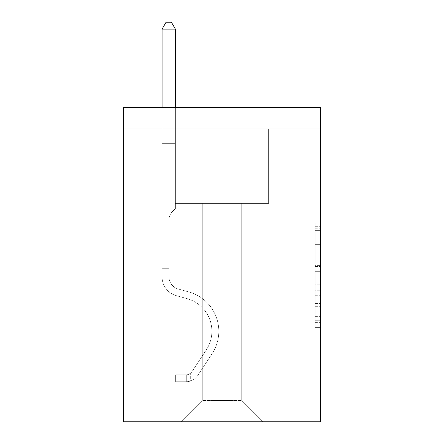 <?xml version="1.0" encoding="UTF-8"?>
<svg xmlns="http://www.w3.org/2000/svg" width="444" height="444" viewBox="0 0 444 444"><rect width="100%" height="100%" fill="white"/><g stroke="black" fill="none" stroke-linecap="round" stroke-linejoin="round"><path stroke-width="0.33" stroke-dasharray="2.22 1.67" d="M315.218 254.928L315.218 271.661L320.54 271.661L320.54 322.377L320.54 228.266L320.54 271.661L315.218 271.661L315.218 226.695L315.218 327.605L315.218 223.038L315.218 320.285L320.54 320.285L315.218 320.285L320.54 320.285L315.218 320.285L315.218 303.552L315.218 327.605L320.54 327.605L320.54 223.038L320.54 320.024L320.54 278.976L315.218 278.976L320.54 278.976L320.54 303.552L320.54 230.353L315.218 230.353L320.54 230.353L320.54 327.605L320.54 228.266L320.54 327.605L315.218 327.605L315.218 223.038L320.54 223.038L320.54 228.266L320.54 223.038L320.54 228.266L320.54 223.038L320.54 226.695L320.54 223.038L315.218 223.038L315.218 230.353L320.54 230.353L315.218 230.353L315.218 254.928L320.54 254.928M320.54 265.384L320.54 260.156L320.54 265.384L315.218 265.384L315.218 244.339L315.218 306.299L315.218 290.742L320.54 290.742L315.218 290.742L315.218 327.605L320.54 327.605L315.218 327.605L320.54 327.605L315.218 327.605L315.218 223.038L320.54 223.038L315.218 223.038L320.54 223.038L315.218 223.038L315.218 265.384L320.54 265.384M320.54 128.838L320.54 421.8L123.46 421.8L123.46 107.531L320.54 107.531L123.46 107.531L123.46 128.838L320.54 128.838L320.54 107.531L123.46 107.531L123.46 128.838L320.54 128.838M263.014 421.8L281.923 421.8L281.923 128.838L268.609 128.838L268.609 203.408L241.708 203.408L241.708 400.494L263.014 421.8L281.923 421.8L281.923 128.838L268.609 128.838L268.609 203.408L241.708 203.408L241.708 400.494L202.292 400.494L202.292 203.408L202.292 400.494L202.292 203.408L202.292 400.494L202.292 203.408L241.708 203.408L241.708 400.494L263.014 421.8L281.923 421.8L281.923 128.838L268.609 128.838L268.609 203.408L241.708 203.408L241.708 400.494L263.014 421.8L281.923 421.8L281.923 128.838L268.609 128.838L268.609 203.408L241.708 203.408L241.708 400.494L263.014 421.8L281.923 421.8L281.923 128.838L268.609 128.838L268.609 203.408L241.708 203.408L241.708 400.494L263.014 421.8L281.923 421.8L281.923 128.838L268.609 128.838L268.609 203.408L241.708 203.408L241.708 400.494L263.014 421.8L281.923 421.8L281.923 128.838L268.609 128.838L268.609 203.408L241.708 203.408L241.708 400.494L263.014 421.8L281.923 421.8L281.923 128.838L268.609 128.838L268.609 203.408L241.708 203.408L241.708 400.494L263.014 421.8L281.923 421.8L281.923 128.838L268.609 128.838L268.609 203.408L241.708 203.408L241.708 400.494L263.014 421.8L281.923 421.8L281.923 128.838L268.609 128.838L268.609 203.408L241.708 203.408L241.708 400.494L263.014 421.8L281.923 421.8L281.923 128.838L268.609 128.838L268.609 203.408L241.708 203.408L241.708 400.494L263.014 421.8L281.923 421.8L281.923 128.838L268.609 128.838L268.609 203.408L241.708 203.408L241.708 400.494L263.014 421.8L281.923 421.8L281.923 128.838L268.609 128.838L268.609 203.408L241.708 203.408L241.708 400.494L263.014 421.8L281.923 421.8L281.923 128.838L268.609 128.838L268.609 203.408L241.708 203.408L241.708 400.494L263.014 421.8L281.923 421.8L281.923 128.838L268.609 128.838L268.609 203.408L241.708 203.408L241.708 400.494L263.014 421.8L281.923 421.8L281.923 128.838L268.609 128.838L268.609 203.408L241.708 203.408L241.708 400.494L263.014 421.8L281.923 421.8L281.923 128.838L268.609 128.838L268.609 203.408L241.708 203.408L241.708 400.494L263.014 421.8L281.923 421.8L281.923 128.838L268.609 128.838L268.609 203.408L241.708 203.408L241.708 400.494L263.014 421.8L281.923 421.8L281.923 128.838L268.609 128.838L268.609 203.408L241.708 203.408L241.708 400.494L263.014 421.8L281.923 421.8L281.923 128.838L268.609 128.838L268.609 203.408L241.708 203.408L241.708 400.494L263.014 421.8L281.923 421.8L281.923 128.838L268.609 128.838L268.609 203.408L241.708 203.408L241.708 400.494L263.014 421.8L281.923 421.8L281.923 128.838L268.609 128.838L268.609 203.408L241.708 203.408L241.708 400.494L263.014 421.8L281.923 421.8L281.923 128.838L268.609 128.838L268.609 203.408L241.708 203.408L241.708 400.494L263.014 421.8L281.923 421.8L281.923 128.838L268.609 128.838L268.609 203.408L241.708 203.408L241.708 400.494L263.014 421.8L281.923 421.8L281.923 128.838L268.609 128.838L268.609 203.408L241.708 203.408L241.708 400.494L263.014 421.8L180.986 421.8L281.923 421.8L281.923 128.838L268.609 128.838L268.609 203.408L241.708 203.408L241.708 400.494L263.014 421.8L241.708 400.494L241.708 203.408L175.391 203.408L175.391 128.838L162.077 128.838L162.077 421.8L180.986 421.8L202.292 400.494L202.292 203.408L175.391 203.408L175.391 128.838L162.077 128.838L162.077 421.8L180.986 421.8L202.292 400.494L202.292 203.408L175.391 203.408L175.391 128.838L162.077 128.838L162.077 421.8L180.986 421.8L202.292 400.494L202.292 203.408L175.391 203.408L175.391 128.838L162.077 128.838L162.077 421.8L180.986 421.8L202.292 400.494L202.292 203.408L175.391 203.408L175.391 128.838L162.077 128.838L162.077 421.8L180.986 421.8L202.292 400.494L202.292 203.408L175.391 203.408L175.391 128.838L162.077 128.838L162.077 421.8L180.986 421.8L202.292 400.494L202.292 203.408L175.391 203.408L175.391 128.838L162.077 128.838L162.077 421.8L180.986 421.8L202.292 400.494L202.292 203.408L175.391 203.408L175.391 128.838L162.077 128.838L162.077 421.8L180.986 421.8L202.292 400.494L202.292 203.408L175.391 203.408L175.391 128.838L162.077 128.838L162.077 421.8L180.986 421.8L202.292 400.494L202.292 203.408L175.391 203.408L175.391 128.838L162.077 128.838L162.077 421.8L180.986 421.8L202.292 400.494L202.292 203.408L175.391 203.408L175.391 128.838L162.077 128.838L162.077 421.8L180.986 421.8L202.292 400.494L202.292 203.408L175.391 203.408L175.391 128.838L162.077 128.838L162.077 421.8L180.986 421.8L202.292 400.494L202.292 203.408L175.391 203.408L175.391 128.838L162.077 128.838L162.077 421.8L180.986 421.8L202.292 400.494L202.292 203.408L175.391 203.408L175.391 128.838L162.077 128.838L162.077 421.8L180.986 421.8L202.292 400.494L202.292 203.408L175.391 203.408L175.391 128.838L162.077 128.838L162.077 421.8L180.986 421.8L202.292 400.494L202.292 203.408L175.391 203.408L175.391 128.838L162.077 128.838L162.077 421.8L180.986 421.8L202.292 400.494L202.292 203.408L175.391 203.408L175.391 128.838L162.077 128.838L162.077 421.8L180.986 421.8L202.292 400.494L202.292 203.408L175.391 203.408L175.391 128.838L162.077 128.838L162.077 421.8L180.986 421.8L202.292 400.494L202.292 203.408L175.391 203.408L175.391 128.838L162.077 128.838L162.077 421.8L180.986 421.8L202.292 400.494L202.292 203.408L175.391 203.408L175.391 128.838L162.077 128.838L162.077 421.8L180.986 421.8L202.292 400.494L202.292 203.408L175.391 203.408L175.391 128.838L162.077 128.838L162.077 421.8L180.986 421.8L202.292 400.494L202.292 203.408L175.391 203.408L175.391 128.838L162.077 128.838L162.077 421.8L180.986 421.8L202.292 400.494L202.292 203.408L175.391 203.408L175.391 128.838L162.077 128.838L162.077 421.8L180.986 421.8L202.292 400.494L241.708 400.494L263.014 421.8M162.077 421.8L180.986 421.8L202.292 400.494L202.292 203.408L175.391 203.408L175.391 128.838L162.077 128.838L162.077 421.8L180.986 421.8L202.292 400.494L180.986 421.8L202.292 400.494L180.986 421.8L162.077 421.8L162.077 128.838L162.077 421.8M175.391 128.838L162.077 128.838L175.391 128.838L175.391 203.408L175.391 128.838M202.292 203.408L175.391 203.408L202.292 203.408M315.218 271.661L320.54 271.661L315.218 271.661M315.218 226.695L315.218 223.038L315.218 226.695L320.54 226.695L315.218 226.695M315.218 306.038L315.218 284.21L315.218 306.038L320.54 306.038L315.218 306.038M315.218 284.21L315.218 278.976L320.54 278.976L315.218 278.976L315.218 284.21L320.54 284.21L315.218 284.21M315.218 244.339L315.218 230.353L315.218 244.339L320.54 244.339L315.218 244.339M315.218 223.038L320.54 223.038L315.218 223.038L315.218 228.266L315.218 223.038L320.54 223.038M315.218 327.605L320.54 327.605L315.218 327.605L315.218 322.377L315.218 327.605M169.003 265.09L169.003 268.287L162.077 268.287L162.077 265.09L162.077 276.923L162.077 29.126L162.077 143.645L162.077 29.126L175.391 29.126L175.391 126.068L175.391 29.126L162.077 29.126L166.073 22.2L171.395 22.2L166.073 22.2L162.077 29.126L162.077 143.645L162.077 29.126L175.391 29.126L171.395 22.2L175.391 29.126L175.391 143.645L162.077 143.645L162.077 29.126L166.073 22.2L171.395 22.2L166.073 22.2L162.077 29.126L162.077 143.645L162.077 29.126L175.391 29.126L162.077 29.126L166.073 22.2L171.395 22.2L175.391 29.126L171.395 22.2L166.073 22.2L162.077 29.126L162.077 143.645L162.077 29.126L175.391 29.126L175.391 126.068L175.391 29.126L162.077 29.126L166.073 22.2L171.395 22.2L175.391 29.126L171.395 22.2L166.073 22.2L162.077 29.126L162.077 143.645L162.077 29.126L175.391 29.126L175.391 128.055L175.391 29.126L162.077 29.126L166.073 22.2L171.395 22.2L175.391 29.126L171.395 22.2L166.073 22.2L162.077 29.126L162.077 143.645L162.077 29.126L175.391 29.126L175.391 208.63L172.389 211.633A11.572 11.572 0 0 0 169.003 219.819A11.572 11.572 0 0 1 172.389 211.633L175.391 208.63L175.391 143.645L162.077 143.645L162.077 128.055L162.077 276.923A19.442 19.442 0 0 0 176.296 295.654A19.442 19.442 0 0 1 162.077 276.923L162.077 143.645L175.391 143.645L175.391 29.126L162.077 29.126L166.073 22.2L171.395 22.2L175.391 29.126L171.395 22.2L166.073 22.2L162.077 29.126L162.077 128.055L162.077 29.126L175.391 29.126L175.391 208.63L172.389 211.633A11.572 11.572 0 0 0 169.003 219.819A11.572 11.572 0 0 1 172.389 211.633L175.391 208.63L175.391 143.645L162.077 143.645L162.077 276.923A19.442 19.442 0 0 0 176.296 295.654A19.442 19.442 0 0 1 162.077 276.923L162.077 143.645L175.391 143.645L175.391 29.126L162.077 29.126L166.073 22.2L171.395 22.2L175.391 29.126L171.395 22.2L166.073 22.2L162.077 29.126L162.077 143.645L175.391 143.645L175.391 208.63L172.389 211.633A11.572 11.572 0 0 0 169.003 219.819A11.572 11.572 0 0 1 172.389 211.633L175.391 208.63L175.391 128.055L175.391 143.645L162.077 143.645L162.077 276.923A19.442 19.442 0 0 0 176.296 295.654A19.442 19.442 0 0 1 162.077 276.923L162.077 143.645L175.391 143.645L175.391 208.63L172.389 211.633A11.572 11.572 0 0 0 169.003 219.819A11.572 11.572 0 0 1 172.389 211.633L175.391 208.63L175.391 126.068L175.391 143.645L162.077 143.645L162.077 276.923A19.442 19.442 0 0 0 176.296 295.654L187.135 298.673L176.296 295.654A19.442 19.442 0 0 1 162.077 276.923L162.077 143.645L175.391 143.645L175.391 208.63L172.389 211.633A11.572 11.572 0 0 0 169.003 219.819A11.572 11.572 0 0 1 172.389 211.633L175.391 208.63L175.391 29.126L175.391 143.645L162.077 143.645L162.077 276.923A19.442 19.442 0 0 0 176.296 295.654A19.442 19.442 0 0 1 162.077 276.923L162.077 143.645L175.391 143.645L175.391 208.63L172.389 211.633A11.572 11.572 0 0 0 169.003 219.819A11.572 11.572 0 0 1 172.389 211.633L175.391 208.63L175.391 29.126L162.077 29.126L175.391 29.126L171.395 22.2L175.391 29.126L175.391 143.645L162.077 143.645L162.077 276.923A19.442 19.442 0 0 0 176.296 295.654A19.442 19.442 0 0 1 162.077 276.923L162.077 143.645L175.391 143.645L175.391 208.63L172.389 211.633A11.572 11.572 0 0 0 169.003 219.819A11.572 11.572 0 0 1 172.389 211.633L175.391 208.63L175.391 29.126L162.077 29.126L166.073 22.2L171.395 22.2L166.073 22.2L162.077 29.126L162.077 126.068L162.077 29.126L175.391 29.126L171.395 22.2L175.391 29.126L175.391 143.645L162.077 143.645L162.077 276.923A19.442 19.442 0 0 0 176.296 295.654L187.135 298.673L176.296 295.654A19.442 19.442 0 0 1 162.077 276.923L162.077 143.645L175.391 143.645L175.391 208.63L172.389 211.633A11.572 11.572 0 0 0 169.003 219.819A11.572 11.572 0 0 1 172.389 211.633L175.391 208.63L175.391 29.126L162.077 29.126L166.073 22.2L171.395 22.2L166.073 22.2L162.077 29.126L162.077 128.055L162.077 29.126L175.391 29.126L171.395 22.2L175.391 29.126L175.391 143.645L162.077 143.645L162.077 276.923A19.442 19.442 0 0 0 176.296 295.654A19.442 19.442 0 0 1 162.077 276.923L162.077 143.645L175.391 143.645L175.391 208.63L172.389 211.633A11.572 11.572 0 0 0 169.003 219.819A11.572 11.572 0 0 1 172.389 211.633L175.391 208.63L175.391 29.126L162.077 29.126L166.073 22.2L171.395 22.2L166.073 22.2L162.077 29.126L162.077 276.923A19.442 19.442 0 0 0 176.296 295.654A19.442 19.442 0 0 1 162.077 276.923L162.077 143.645L175.391 143.645L175.391 208.63L172.389 211.633A11.572 11.572 0 0 0 169.003 219.819A11.572 11.572 0 0 1 172.389 211.633L175.391 208.63L175.391 143.645L162.077 143.645L162.077 276.923A19.442 19.442 0 0 0 176.296 295.654L187.135 298.673A33.822 33.822 0 0 1 206.338 349.811A33.822 33.822 0 0 0 187.135 298.673L176.296 295.654A19.442 19.442 0 0 1 162.077 276.923L162.077 143.645L175.391 143.645L175.391 128.055L175.391 208.63L172.389 211.633A11.572 11.572 0 0 0 169.003 219.819A11.572 11.572 0 0 1 172.389 211.633L175.391 208.63L175.391 143.645L162.077 143.645L162.077 276.923A19.442 19.442 0 0 0 176.296 295.654A19.442 19.442 0 0 1 162.077 276.923L162.077 143.645L175.391 143.645L175.391 126.068L175.391 208.63L172.389 211.633A11.572 11.572 0 0 0 169.003 219.819A11.572 11.572 0 0 1 172.389 211.633L175.391 208.63L175.391 143.645L162.077 143.645L162.077 276.923A19.442 19.442 0 0 0 176.296 295.654A19.442 19.442 0 0 1 162.077 276.923L162.077 143.645L175.391 143.645L175.391 29.126L171.395 22.2L175.391 29.126L175.391 208.63L172.389 211.633A11.572 11.572 0 0 0 169.003 219.819A11.572 11.572 0 0 1 172.389 211.633L175.391 208.63L175.391 143.645L162.077 143.645L162.077 276.923L162.077 268.287L169.003 268.287L169.003 265.09L162.077 265.09L169.003 265.09L169.003 276.923L169.003 219.819L169.003 276.923A12.515 12.515 0 0 0 178.155 288.983A12.515 12.515 0 0 1 169.003 276.923L169.003 219.819L169.003 276.923L169.003 265.09L162.077 265.09L169.003 265.09L169.003 276.923A12.515 12.515 0 0 0 178.155 288.983A12.515 12.515 0 0 1 169.003 276.923L169.003 219.819L169.003 276.923A12.515 12.515 0 0 0 178.155 288.983A12.515 12.515 0 0 1 169.003 276.923L169.003 219.819L169.003 276.923L169.003 265.09L162.077 265.09L169.003 265.09L169.003 276.923A12.515 12.515 0 0 0 178.155 288.983L188.994 292.002L178.155 288.983A12.515 12.515 0 0 1 169.003 276.923L169.003 219.819L169.003 276.923A12.515 12.515 0 0 0 178.155 288.983A12.515 12.515 0 0 1 169.003 276.923L169.003 219.819L169.003 276.923L169.003 265.09L162.077 265.09L169.003 265.09L169.003 276.923A12.515 12.515 0 0 0 178.155 288.983A12.515 12.515 0 0 1 169.003 276.923L169.003 219.819L169.003 276.923A12.515 12.515 0 0 0 178.155 288.983L188.994 292.002L178.155 288.983A12.515 12.515 0 0 1 169.003 276.923L169.003 219.819L169.003 276.923L169.003 265.09L162.077 265.09L169.003 265.09L169.003 276.923A12.515 12.515 0 0 0 178.155 288.983A12.515 12.515 0 0 1 169.003 276.923L169.003 219.819L169.003 276.923A12.515 12.515 0 0 0 178.155 288.983A12.515 12.515 0 0 1 169.003 276.923L169.003 219.819L169.003 276.923L169.003 265.09L162.077 265.09L169.003 265.09L169.003 276.923A12.515 12.515 0 0 0 178.155 288.983L188.994 292.002L178.155 288.983A12.515 12.515 0 0 1 169.003 276.923L169.003 219.819L169.003 276.923A12.515 12.515 0 0 0 178.155 288.983A12.515 12.515 0 0 1 169.003 276.923L169.003 219.819L169.003 276.923L169.003 265.09L162.077 265.09M186.314 381.74A14.114 14.114 0 0 0 197.846 375.374L212.127 353.607A40.748 40.748 0 0 0 188.994 292.002A40.748 40.748 0 0 1 212.127 353.607A40.748 40.748 0 0 0 188.994 292.002L178.155 288.983A12.515 12.515 0 0 1 169.003 276.923A12.515 12.515 0 0 0 178.155 288.983L188.994 292.002L178.155 288.983A12.515 12.515 0 0 1 169.003 276.923L169.003 219.819L169.003 276.923A12.515 12.515 0 0 0 178.155 288.983A12.515 12.515 0 0 1 169.003 276.923A12.515 12.515 0 0 0 178.155 288.983L188.994 292.002L178.155 288.983A12.515 12.515 0 0 1 169.003 276.923A12.515 12.515 0 0 0 178.155 288.983A12.515 12.515 0 0 1 169.003 276.923A12.515 12.515 0 0 0 178.155 288.983L188.994 292.002A40.748 40.748 0 0 1 212.127 353.607A40.748 40.748 0 0 0 188.994 292.002L178.155 288.983A12.515 12.515 0 0 1 169.003 276.923A12.515 12.515 0 0 0 178.155 288.983L188.994 292.002L178.155 288.983A12.515 12.515 0 0 1 169.003 276.923A12.515 12.515 0 0 0 178.155 288.983A12.515 12.515 0 0 1 169.003 276.923A12.515 12.515 0 0 0 178.155 288.983L188.994 292.002L178.155 288.983A12.515 12.515 0 0 1 169.003 276.923A12.515 12.515 0 0 0 178.155 288.983L188.994 292.002A40.748 40.748 0 0 1 212.127 353.607L197.846 375.374L212.127 353.607A40.748 40.748 0 0 0 188.994 292.002L178.155 288.983A12.515 12.515 0 0 1 169.003 276.923A12.515 12.515 0 0 0 178.155 288.983A12.515 12.515 0 0 1 169.003 276.923A12.515 12.515 0 0 0 178.155 288.983L188.994 292.002L178.155 288.983A12.515 12.515 0 0 1 169.003 276.923A12.515 12.515 0 0 0 178.155 288.983L188.994 292.002L178.155 288.983A12.515 12.515 0 0 1 169.003 276.923A12.515 12.515 0 0 0 178.155 288.983A12.515 12.515 0 0 1 169.003 276.923A12.515 12.515 0 0 0 178.155 288.983L188.994 292.002A40.748 40.748 0 0 1 212.127 353.607A40.748 40.748 0 0 0 188.994 292.002L178.155 288.983A12.515 12.515 0 0 1 169.003 276.923A12.515 12.515 0 0 0 178.155 288.983L188.994 292.002A40.748 40.748 0 0 1 212.127 353.607A40.748 40.748 0 0 0 188.994 292.002L178.155 288.983L188.994 292.002A40.748 40.748 0 0 1 212.127 353.607L197.846 375.374L212.127 353.607A40.748 40.748 0 0 0 188.994 292.002L178.155 288.983L188.994 292.002A40.748 40.748 0 0 1 212.127 353.607A40.748 40.748 0 0 0 188.994 292.002L178.155 288.983L188.994 292.002A40.748 40.748 0 0 1 212.127 353.607A40.748 40.748 0 0 0 188.994 292.002L178.155 288.983L188.994 292.002A40.748 40.748 0 0 1 212.127 353.607L197.846 375.374A14.114 14.114 0 0 1 190.31 381.085A14.114 14.114 0 0 0 197.846 375.374L212.127 353.607A40.748 40.748 0 0 0 188.994 292.002L178.155 288.983L188.994 292.002A40.748 40.748 0 0 1 212.127 353.607A40.748 40.748 0 0 0 188.994 292.002L178.155 288.983L188.994 292.002A40.748 40.748 0 0 1 212.127 353.607A40.748 40.748 0 0 0 188.994 292.002L178.155 288.983L188.994 292.002A40.748 40.748 0 0 1 212.127 353.607L197.846 375.374L212.127 353.607A40.748 40.748 0 0 0 188.994 292.002L178.155 288.983L188.994 292.002A40.748 40.748 0 0 1 212.127 353.607A40.748 40.748 0 0 0 188.994 292.002A40.748 40.748 0 0 1 212.127 353.607L197.846 375.374L212.127 353.607A40.748 40.748 0 0 0 188.994 292.002A40.748 40.748 0 0 1 212.127 353.607A40.748 40.748 0 0 0 188.994 292.002A40.748 40.748 0 0 1 212.127 353.607L197.846 375.374A14.114 14.114 0 0 1 190.31 381.085C186.203 381.957 186.203 381.957 190.31 381.085C186.203 381.957 186.203 381.957 190.31 381.085A14.114 14.114 0 0 0 197.846 375.374L212.127 353.607A40.748 40.748 0 0 0 188.994 292.002A40.748 40.748 0 0 1 212.127 353.607L197.846 375.374L212.127 353.607A40.748 40.748 0 0 0 188.994 292.002A40.748 40.748 0 0 1 212.127 353.607A40.748 40.748 0 0 0 188.994 292.002A40.748 40.748 0 0 1 212.127 353.607L197.846 375.374L212.127 353.607A40.748 40.748 0 0 0 188.994 292.002A40.748 40.748 0 0 1 212.127 353.607L197.846 375.374A14.114 14.114 0 0 1 190.31 381.085C186.203 381.957 186.203 381.957 190.31 381.085C186.203 381.957 186.203 381.957 190.31 381.085A14.114 14.114 0 0 0 197.846 375.374L212.127 353.607A40.748 40.748 0 0 0 188.994 292.002A40.748 40.748 0 0 1 212.127 353.607A40.748 40.748 0 0 0 188.994 292.002A40.748 40.748 0 0 1 212.127 353.607L197.846 375.374L212.127 353.607A40.748 40.748 0 0 0 188.994 292.002A40.748 40.748 0 0 1 212.127 353.607L197.846 375.374L212.127 353.607A40.748 40.748 0 0 0 188.994 292.002A40.748 40.748 0 0 1 212.127 353.607A40.748 40.748 0 0 0 188.994 292.002A40.748 40.748 0 0 1 212.127 353.607L197.846 375.374A14.114 14.114 0 0 1 190.31 381.085C186.203 381.957 186.203 381.957 190.31 381.085C186.203 381.957 186.203 381.957 190.31 381.085A14.114 14.114 0 0 0 197.846 375.374L212.127 353.607A40.748 40.748 0 0 0 188.994 292.002A40.748 40.748 0 0 1 212.127 353.607L197.846 375.374A14.114 14.114 0 0 1 190.31 381.085C186.203 381.957 186.203 381.957 190.31 381.085C186.203 381.957 186.203 381.957 190.31 381.085A14.114 14.114 0 0 0 197.846 375.374L212.127 353.607L197.846 375.374A14.114 14.114 0 0 1 190.31 381.085C186.203 381.957 186.203 381.957 190.31 381.085C186.203 381.957 186.203 381.957 190.31 381.085A14.114 14.114 0 0 0 197.846 375.374L212.127 353.607L197.846 375.374A14.114 14.114 0 0 1 190.31 381.085C186.203 381.957 186.203 381.957 190.31 381.085C186.203 381.957 186.203 381.957 190.31 381.085A14.114 14.114 0 0 0 197.846 375.374L212.127 353.607L197.846 375.374A14.114 14.114 0 0 1 190.31 381.085C186.203 381.957 186.203 381.957 190.31 381.085C186.203 381.957 186.203 381.957 190.31 381.085A14.114 14.114 0 0 0 197.846 375.374L212.127 353.607L197.846 375.374A14.114 14.114 0 0 1 190.31 381.085C186.203 381.957 186.203 381.957 190.31 381.085C186.203 381.957 186.203 381.957 190.31 381.085A14.114 14.114 0 0 0 197.846 375.374L212.127 353.607L197.846 375.374A14.114 14.114 0 0 1 190.31 381.085C186.203 381.957 186.203 381.957 190.31 381.085C186.203 381.957 186.203 381.957 190.31 381.085A14.114 14.114 0 0 0 197.846 375.374L212.127 353.607L197.846 375.374A14.114 14.114 0 0 1 190.31 381.085C186.203 381.957 186.203 381.957 190.31 381.085C186.203 381.957 186.203 381.957 190.31 381.085A14.114 14.114 0 0 0 197.846 375.374L212.127 353.607L197.846 375.374A14.114 14.114 0 0 1 190.31 381.085C186.203 381.957 186.203 381.957 190.31 381.085C186.203 381.957 186.203 381.957 190.31 381.085A14.114 14.114 0 0 0 197.846 375.374L212.127 353.607L197.846 375.374A14.114 14.114 0 0 1 190.31 381.085C186.203 381.957 186.203 381.957 190.31 381.085C186.203 381.957 186.203 381.957 190.31 381.085A14.114 14.114 0 0 0 197.846 375.374A14.114 14.114 0 0 1 186.314 381.74L186.314 374.814A7.193 7.193 0 0 0 192.058 371.573L206.338 349.811A33.822 33.822 0 0 0 187.135 298.673L176.296 295.654A19.442 19.442 0 0 1 162.077 276.923A19.442 19.442 0 0 0 176.296 295.654A19.442 19.442 0 0 1 162.077 276.923A19.442 19.442 0 0 0 176.296 295.654L187.135 298.673A33.822 33.822 0 0 1 206.338 349.811A33.822 33.822 0 0 0 187.135 298.673L176.296 295.654A19.442 19.442 0 0 1 162.077 276.923A19.442 19.442 0 0 0 176.296 295.654A19.442 19.442 0 0 1 162.077 276.923A19.442 19.442 0 0 0 176.296 295.654L187.135 298.673L176.296 295.654A19.442 19.442 0 0 1 162.077 276.923A19.442 19.442 0 0 0 176.296 295.654L187.135 298.673L176.296 295.654A19.442 19.442 0 0 1 162.077 276.923A19.442 19.442 0 0 0 176.296 295.654A19.442 19.442 0 0 1 162.077 276.923A19.442 19.442 0 0 0 176.296 295.654L187.135 298.673A33.822 33.822 0 0 1 206.338 349.811L192.058 371.573L206.338 349.811A33.822 33.822 0 0 0 187.135 298.673L176.296 295.654A19.442 19.442 0 0 1 162.077 276.923A19.442 19.442 0 0 0 176.296 295.654L187.135 298.673L176.296 295.654A19.442 19.442 0 0 1 162.077 276.923A19.442 19.442 0 0 0 176.296 295.654A19.442 19.442 0 0 1 162.077 276.923A19.442 19.442 0 0 0 176.296 295.654L187.135 298.673L176.296 295.654A19.442 19.442 0 0 1 162.077 276.923A19.442 19.442 0 0 0 176.296 295.654L187.135 298.673A33.822 33.822 0 0 1 206.338 349.811A33.822 33.822 0 0 0 187.135 298.673L176.296 295.654A19.442 19.442 0 0 1 162.077 276.923A19.442 19.442 0 0 0 176.296 295.654A19.442 19.442 0 0 1 162.077 276.923A19.442 19.442 0 0 0 176.296 295.654L187.135 298.673L176.296 295.654A19.442 19.442 0 0 1 162.077 276.923A19.442 19.442 0 0 0 176.296 295.654L187.135 298.673A33.822 33.822 0 0 1 206.338 349.811A33.822 33.822 0 0 0 187.135 298.673L176.296 295.654L187.135 298.673A33.822 33.822 0 0 1 206.338 349.811L192.058 371.573L206.338 349.811A33.822 33.822 0 0 0 187.135 298.673L176.296 295.654L187.135 298.673A33.822 33.822 0 0 1 206.338 349.811A33.822 33.822 0 0 0 187.135 298.673L176.296 295.654L187.135 298.673A33.822 33.822 0 0 1 206.338 349.811A33.822 33.822 0 0 0 187.135 298.673L176.296 295.654L187.135 298.673A33.822 33.822 0 0 1 206.338 349.811L192.058 371.573A7.193 7.193 0 0 1 190.31 373.421C186.275 375.274 186.275 375.274 190.31 373.421C186.275 375.274 186.275 375.274 190.31 373.421A7.193 7.193 0 0 0 192.058 371.573L206.338 349.811A33.822 33.822 0 0 0 187.135 298.673L176.296 295.654L187.135 298.673A33.822 33.822 0 0 1 206.338 349.811A33.822 33.822 0 0 0 187.135 298.673L176.296 295.654L187.135 298.673A33.822 33.822 0 0 1 206.338 349.811A33.822 33.822 0 0 0 187.135 298.673L176.296 295.654L187.135 298.673A33.822 33.822 0 0 1 206.338 349.811L192.058 371.573L206.338 349.811A33.822 33.822 0 0 0 187.135 298.673L176.296 295.654L187.135 298.673A33.822 33.822 0 0 1 206.338 349.811A33.822 33.822 0 0 0 187.135 298.673A33.822 33.822 0 0 1 206.338 349.811L192.058 371.573L206.338 349.811A33.822 33.822 0 0 0 187.135 298.673A33.822 33.822 0 0 1 206.338 349.811A33.822 33.822 0 0 0 187.135 298.673A33.822 33.822 0 0 1 206.338 349.811L192.058 371.573A7.193 7.193 0 0 1 190.31 373.421C186.275 375.274 186.275 375.274 190.31 373.421C186.275 375.274 186.275 375.274 190.31 373.421A7.193 7.193 0 0 0 192.058 371.573L206.338 349.811A33.822 33.822 0 0 0 187.135 298.673A33.822 33.822 0 0 1 206.338 349.811L192.058 371.573L206.338 349.811A33.822 33.822 0 0 0 187.135 298.673A33.822 33.822 0 0 1 206.338 349.811A33.822 33.822 0 0 0 187.135 298.673A33.822 33.822 0 0 1 206.338 349.811L192.058 371.573L206.338 349.811A33.822 33.822 0 0 0 187.135 298.673A33.822 33.822 0 0 1 206.338 349.811L192.058 371.573A7.193 7.193 0 0 1 190.31 373.421C186.275 375.274 186.275 375.274 190.31 373.421C186.275 375.274 186.275 375.274 190.31 373.421A7.193 7.193 0 0 0 192.058 371.573L206.338 349.811A33.822 33.822 0 0 0 187.135 298.673A33.822 33.822 0 0 1 206.338 349.811A33.822 33.822 0 0 0 187.135 298.673A33.822 33.822 0 0 1 206.338 349.811L192.058 371.573L206.338 349.811A33.822 33.822 0 0 0 187.135 298.673A33.822 33.822 0 0 1 206.338 349.811L192.058 371.573L206.338 349.811A33.822 33.822 0 0 0 187.135 298.673A33.822 33.822 0 0 1 206.338 349.811A33.822 33.822 0 0 0 187.135 298.673A33.822 33.822 0 0 1 206.338 349.811L192.058 371.573A7.193 7.193 0 0 1 190.31 373.421C186.275 375.274 186.275 375.274 190.31 373.421C186.275 375.274 186.275 375.274 190.31 373.421A7.193 7.193 0 0 0 192.058 371.573L206.338 349.811A33.822 33.822 0 0 0 187.135 298.673A33.822 33.822 0 0 1 206.338 349.811L192.058 371.573A7.193 7.193 0 0 1 190.31 373.421C186.275 375.274 186.275 375.274 190.31 373.421C186.275 375.274 186.275 375.274 190.31 373.421A7.193 7.193 0 0 0 192.058 371.573L206.338 349.811L192.058 371.573A7.193 7.193 0 0 1 190.31 373.421C186.275 375.274 186.275 375.274 190.31 373.421C186.275 375.274 186.275 375.274 190.31 373.421A7.193 7.193 0 0 0 192.058 371.573L206.338 349.811L192.058 371.573A7.193 7.193 0 0 1 190.31 373.421C186.275 375.274 186.275 375.274 190.31 373.421C186.275 375.274 186.275 375.274 190.31 373.421A7.193 7.193 0 0 0 192.058 371.573L206.338 349.811L192.058 371.573A7.193 7.193 0 0 1 190.31 373.421C186.275 375.274 186.275 375.274 190.31 373.421C186.275 375.274 186.275 375.274 190.31 373.421A7.193 7.193 0 0 0 192.058 371.573L206.338 349.811L192.058 371.573A7.193 7.193 0 0 1 190.31 373.421C186.275 375.274 186.275 375.274 190.31 373.421C186.275 375.274 186.275 375.274 190.31 373.421A7.193 7.193 0 0 0 192.058 371.573L206.338 349.811L192.058 371.573A7.193 7.193 0 0 1 190.31 373.421C186.275 375.274 186.275 375.274 190.31 373.421C186.275 375.274 186.275 375.274 190.31 373.421A7.193 7.193 0 0 0 192.058 371.573L206.338 349.811L192.058 371.573A7.193 7.193 0 0 1 190.31 373.421C186.275 375.274 186.275 375.274 190.31 373.421C186.275 375.274 186.275 375.274 190.31 373.421A7.193 7.193 0 0 0 192.058 371.573L206.338 349.811L192.058 371.573A7.193 7.193 0 0 1 190.31 373.421C186.275 375.274 186.275 375.274 190.31 373.421C186.275 375.274 186.275 375.274 190.31 373.421A7.193 7.193 0 0 0 192.058 371.573L206.338 349.811L192.058 371.573A7.193 7.193 0 0 1 190.31 373.421C186.275 375.274 186.275 375.274 190.31 373.421C186.275 375.274 186.275 375.274 190.31 373.421A7.193 7.193 0 0 0 192.058 371.573A7.193 7.193 0 0 1 186.314 374.814L186.314 381.74L175.658 381.746L186.314 381.74A14.114 14.114 0 0 0 197.846 375.374A14.114 14.114 0 0 1 186.314 381.74L186.314 374.814L175.658 374.819L186.314 374.814A7.193 7.193 0 0 0 192.058 371.573A7.193 7.193 0 0 1 186.314 374.814L186.314 381.74L175.658 381.746L175.658 374.819L175.658 381.746L186.314 381.74A14.114 14.114 0 0 0 197.846 375.374A14.114 14.114 0 0 1 186.314 381.74L186.314 374.814L175.658 374.819L186.314 374.814A7.193 7.193 0 0 0 192.058 371.573A7.193 7.193 0 0 1 186.314 374.814L186.314 381.74L175.658 381.746L175.658 374.819L175.658 381.746L186.314 381.74A14.114 14.114 0 0 0 197.846 375.374A14.114 14.114 0 0 1 186.314 381.74L186.314 374.814L175.658 374.819L186.314 374.814A7.193 7.193 0 0 0 192.058 371.573A7.193 7.193 0 0 1 186.314 374.814L186.314 381.74L175.658 381.746L175.658 374.819L175.658 381.746L186.314 381.74A14.114 14.114 0 0 0 197.846 375.374A14.114 14.114 0 0 1 186.314 381.74L186.314 374.814L175.658 374.819L186.314 374.814A7.193 7.193 0 0 0 192.058 371.573A7.193 7.193 0 0 1 186.314 374.814L186.314 381.74L175.658 381.746L175.658 374.819L175.658 381.746L186.314 381.74A14.114 14.114 0 0 0 197.846 375.374A14.114 14.114 0 0 1 186.314 381.74L186.314 374.814L175.658 374.819L186.314 374.814A7.193 7.193 0 0 0 192.058 371.573A7.193 7.193 0 0 1 186.314 374.814L186.314 381.74L175.658 381.746L175.658 374.819L175.658 381.746L186.314 381.74A14.114 14.114 0 0 0 197.846 375.374A14.114 14.114 0 0 1 186.314 381.74L186.314 374.814L175.658 374.819L186.314 374.814A7.193 7.193 0 0 0 192.058 371.573A7.193 7.193 0 0 1 186.314 374.814L186.314 381.74L175.658 381.746L175.658 374.819L175.658 381.746L186.314 381.74A14.114 14.114 0 0 0 197.846 375.374A14.114 14.114 0 0 1 186.314 381.74L186.314 374.814L175.658 374.819L186.314 374.814A7.193 7.193 0 0 0 192.058 371.573A7.193 7.193 0 0 1 186.314 374.814L186.314 381.74L175.658 381.746L175.658 374.819L175.658 381.746L186.314 381.74A14.114 14.114 0 0 0 197.846 375.374A14.114 14.114 0 0 1 186.314 381.74L186.314 374.814L175.658 374.819L186.314 374.814A7.193 7.193 0 0 0 192.058 371.573A7.193 7.193 0 0 1 186.314 374.814L186.314 381.74L175.658 381.746L175.658 374.819L175.658 381.746L186.314 381.74A14.114 14.114 0 0 0 197.846 375.374A14.114 14.114 0 0 1 186.314 381.74L186.314 374.814L175.658 374.819L186.314 374.814A7.193 7.193 0 0 0 192.058 371.573A7.193 7.193 0 0 1 186.314 374.814L186.314 381.74L175.658 381.746L175.658 374.819L175.658 381.746L186.314 381.74A14.114 14.114 0 0 0 197.846 375.374A14.114 14.114 0 0 1 186.314 381.74L186.314 374.814L175.658 374.819L186.314 374.814A7.193 7.193 0 0 0 192.058 371.573A7.193 7.193 0 0 1 186.314 374.814L186.314 381.74L175.658 381.746L175.658 374.819L175.658 381.746L186.314 381.74A14.114 14.114 0 0 0 197.846 375.374A14.114 14.114 0 0 1 186.314 381.74L186.314 374.814L175.658 374.819L186.314 374.814A7.193 7.193 0 0 0 192.058 371.573A7.193 7.193 0 0 1 186.314 374.814L186.314 381.74L175.658 381.746L175.658 374.819L175.658 381.746L186.314 381.74A14.114 14.114 0 0 0 197.846 375.374A14.114 14.114 0 0 1 186.314 381.74L186.314 374.814L175.658 374.819L186.314 374.814A7.193 7.193 0 0 0 192.058 371.573A7.193 7.193 0 0 1 186.314 374.814L186.314 381.74L175.658 381.746L175.658 374.819L175.658 381.746L186.314 381.74M162.077 107.531L162.077 29.126L175.391 29.126L162.077 29.126L166.073 22.2L171.395 22.2L166.073 22.2L162.077 29.126L162.077 126.068L162.077 29.126L175.391 29.126L171.395 22.2L175.391 29.126L175.391 126.068L175.391 29.126L162.077 29.126L166.073 22.2L171.395 22.2L166.073 22.2L162.077 29.126L175.391 29.126L171.395 22.2L175.391 29.126L175.391 107.531M175.658 374.819L186.047 374.819L175.658 374.819L175.658 381.746L175.658 374.819M162.077 126.068L162.077 128.055L162.077 126.068L175.391 126.068L162.077 126.068M190.31 381.085C186.203 381.957 186.203 381.957 190.31 381.085C186.203 381.957 186.203 381.957 190.31 381.085L190.31 373.421L190.31 381.085M175.391 29.126L171.395 22.2L166.073 22.2L162.077 29.126M315.218 303.552L320.54 303.552L315.218 303.552M315.218 295.71L320.54 295.71M315.218 247.086L320.54 247.086L315.218 247.086M315.218 228.266L320.54 228.266M315.218 322.377L320.54 322.377M315.218 316.622L320.54 316.622M315.218 234.016L320.54 234.016M315.218 266.433L320.54 266.433L315.218 266.433M315.218 295.97L320.54 295.97L315.218 295.97M315.218 306.299L320.54 306.299L315.218 306.299M315.218 260.156L320.54 260.156L315.218 260.156M162.077 128.055L175.391 128.055L162.077 128.055M169.003 268.287L162.077 268.287L169.003 268.287M315.218 320.024L320.54 320.024M315.218 320.285L320.54 320.285M315.218 230.353L320.54 230.353M187.113 374.742L187.113 381.701"/><path stroke-width="0.67" d="M320.54 107.531L320.54 421.8L123.46 421.8L123.46 107.531L320.54 107.531M175.391 107.531L175.391 29.126L162.077 29.126L162.077 107.531M162.077 29.126L166.073 22.2L171.395 22.2L175.391 29.126"/></g></svg>

